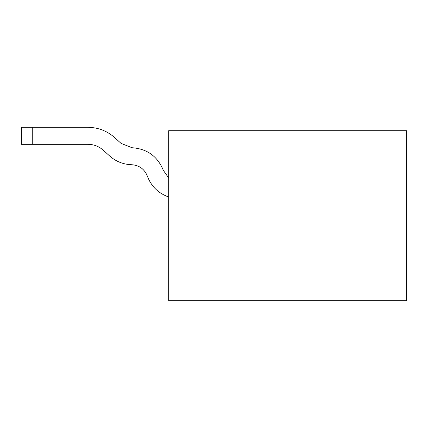 <?xml version="1.0" encoding="UTF-8"?>
<svg xmlns="http://www.w3.org/2000/svg" width="428" height="428" viewBox="0 0 428 428"><rect width="100%" height="100%" fill="white"/><g stroke="black" fill="none" stroke-linecap="round" stroke-linejoin="round"><path stroke-width="0.64" d="M168.68 272.347L168.68 300.67L406.6 300.67L406.6 130.727L168.68 130.727L168.68 272.347M163.341 170.381L168.68 177.936L163.341 170.381C157.595 156.359 147.168 148.81 132.049 147.73L121.054 143.369L114.554 137.516C106.968 130.845 98.119 127.453 88.018 127.33L32.731 127.33L32.731 144.322L88.018 144.322C93.791 144.397 98.847 146.333 103.18 150.142L109.686 156.001C115.972 161.538 123.301 164.443 131.674 164.721C139.228 165.261 144.445 169.033 147.318 176.047C151.212 186.319 158.333 193.301 168.68 196.982M88.018 144.322C93.791 144.397 98.847 146.333 103.18 150.142L109.686 156.001L103.18 150.142C98.847 146.333 93.791 144.397 88.018 144.322C93.791 144.397 98.847 146.333 103.18 150.142C98.847 146.333 93.791 144.397 88.018 144.322C93.791 144.397 98.847 146.333 103.18 150.142C98.847 146.333 93.791 144.397 88.018 144.322M131.674 164.721C139.228 165.261 144.445 169.033 147.318 176.047C144.445 169.033 139.228 165.261 131.674 164.721C139.228 165.261 144.445 169.033 147.318 176.047C144.445 169.033 139.228 165.261 131.674 164.721C139.228 165.261 144.445 169.033 147.318 176.047C144.445 169.033 139.228 165.261 131.674 164.721M132.049 147.73L121.054 143.369L114.554 137.516L121.054 143.369L114.554 137.516L121.054 143.369L114.554 137.516L121.054 143.369L132.049 147.73M32.731 144.322L21.4 144.322L21.4 127.33L32.731 127.33"/></g></svg>
